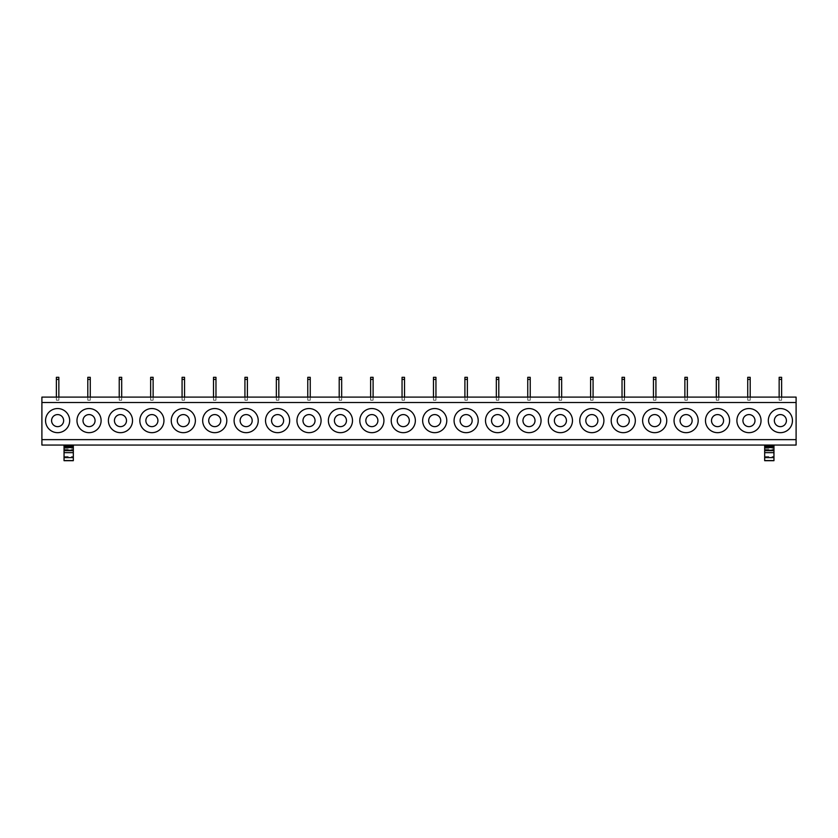 <?xml version="1.0" encoding="UTF-8"?>
<svg xmlns="http://www.w3.org/2000/svg" width="838" height="838" viewBox="0 0 838 838"><rect width="100%" height="100%" fill="white"/><g stroke="black" fill="none" stroke-linecap="round" stroke-linejoin="round"><path stroke-width="0.63" stroke-dasharray="4.19 3.14" d="M41.9 397.107L796.1 397.107L796.1 445.051L41.9 445.051L41.9 397.107M64.044 445.051L73.325 445.051L64.044 445.051L64.044 460.691L73.325 460.691L73.325 445.051M764.675 445.051L773.956 445.051L764.675 445.051L764.675 460.691L773.956 460.691L773.956 445.051M41.9 402.512L796.1 402.512M41.9 439.636L796.1 439.636M73.325 447.712L73.325 449.901L64.044 449.901L73.325 449.901L73.325 447.712L64.044 447.712L64.044 446.801L64.044 449.901L64.044 447.712M773.956 447.712L773.956 449.901L764.675 449.901L773.956 449.901L773.956 447.712L764.675 447.712L764.675 446.801L764.675 449.901L764.675 447.712M87.801 397.107L87.801 377.31L87.801 400.197L87.801 397.107L87.801 400.197L87.801 397.107L90.274 397.107L90.274 400.197L90.274 397.107L90.274 400.197L87.801 400.197L90.274 400.197L90.274 397.107L90.274 400.197L87.801 400.197L90.274 400.197L87.801 400.197L90.274 400.197L90.274 377.31L87.801 377.31L90.274 377.31L90.274 400.197L87.801 400.197L90.274 400.197L90.274 377.31L87.801 377.31L87.801 379.394L90.274 379.394L87.801 379.394L87.801 400.197L87.801 397.107L90.274 397.107M56.376 397.107L56.376 377.31L56.376 400.197L56.376 397.107L56.376 400.197L56.376 397.107L58.849 397.107L58.849 400.197L58.849 397.107L58.849 400.197L56.376 400.197L58.849 400.197L58.849 397.107L58.849 400.197L56.376 400.197L58.849 400.197L56.376 400.197L58.849 400.197L58.849 377.31L56.376 377.31L58.849 377.31L58.849 400.197L56.376 400.197L58.849 400.197L58.849 377.31L56.376 377.31L56.376 379.394L58.849 379.394L56.376 379.394L56.376 400.197L56.376 397.107L58.849 397.107M119.226 397.107L119.226 377.31L119.226 400.197L119.226 397.107L119.226 400.197L119.226 397.107L121.699 397.107L121.699 400.197L121.699 397.107L121.699 400.197L119.226 400.197L121.699 400.197L121.699 397.107L121.699 400.197L119.226 400.197L121.699 400.197L119.226 400.197L121.699 400.197L121.699 377.31L119.226 377.31L121.699 377.31L121.699 400.197L119.226 400.197L121.699 400.197L121.699 377.31L119.226 377.31L119.226 379.394L121.699 379.394L119.226 379.394L119.226 400.197L119.226 397.107L121.699 397.107M150.651 397.107L150.651 377.31L150.651 400.197L150.651 397.107L150.651 400.197L150.651 397.107L153.124 397.107L153.124 400.197L153.124 397.107L153.124 400.197L150.651 400.197L153.124 400.197L153.124 397.107L153.124 400.197L150.651 400.197L153.124 400.197L150.651 400.197L153.124 400.197L153.124 377.31L150.651 377.31L153.124 377.31L153.124 400.197L150.651 400.197L153.124 400.197L153.124 377.31L150.651 377.31L150.651 379.394L153.124 379.394L150.651 379.394L150.651 400.197L150.651 397.107L153.124 397.107M182.076 397.107L182.076 377.31L182.076 400.197L182.076 397.107L182.076 400.197L182.076 397.107L184.549 397.107L184.549 400.197L184.549 397.107L184.549 400.197L182.076 400.197L184.549 400.197L184.549 397.107L184.549 400.197L182.076 400.197L184.549 400.197L182.076 400.197L184.549 400.197L184.549 377.31L182.076 377.31L184.549 377.31L184.549 400.197L182.076 400.197L184.549 400.197L184.549 377.31L182.076 377.31L182.076 379.394L184.549 379.394L182.076 379.394L182.076 400.197L182.076 397.107L184.549 397.107M213.501 397.107L213.501 377.31L213.501 400.197L213.501 397.107L213.501 400.197L213.501 397.107L215.974 397.107L215.974 400.197L215.974 397.107L215.974 400.197L213.501 400.197L215.974 400.197L215.974 397.107L215.974 400.197L213.501 400.197L215.974 400.197L213.501 400.197L215.974 400.197L215.974 377.31L213.501 377.31L215.974 377.31L215.974 400.197L213.501 400.197L215.974 400.197L215.974 377.31L213.501 377.31L213.501 379.394L215.974 379.394L213.501 379.394L213.501 400.197L213.501 397.107L215.974 397.107M244.926 397.107L244.926 377.31L244.926 400.197L244.926 397.107L244.926 400.197L244.926 397.107L247.399 397.107L247.399 400.197L247.399 397.107L247.399 400.197L244.926 400.197L247.399 400.197L247.399 397.107L247.399 400.197L244.926 400.197L247.399 400.197L244.926 400.197L247.399 400.197L247.399 377.31L244.926 377.31L247.399 377.31L247.399 400.197L244.926 400.197L247.399 400.197L247.399 377.31L244.926 377.31L244.926 379.394L247.399 379.394L244.926 379.394L244.926 400.197L244.926 397.107L247.399 397.107M276.351 397.107L276.351 377.31L276.351 400.197L276.351 397.107L276.351 400.197L276.351 397.107L278.824 397.107L278.824 400.197L278.824 397.107L278.824 400.197L276.351 400.197L278.824 400.197L278.824 397.107L278.824 400.197L276.351 400.197L278.824 400.197L276.351 400.197L278.824 400.197L278.824 377.31L276.351 377.31L278.824 377.31L278.824 400.197L276.351 400.197L278.824 400.197L278.824 377.31L276.351 377.31L276.351 379.394L278.824 379.394L276.351 379.394L276.351 400.197L276.351 397.107L278.824 397.107M307.776 397.107L307.776 377.31L307.776 400.197L307.776 397.107L307.776 400.197L307.776 397.107L310.249 397.107L310.249 400.197L310.249 397.107L310.249 400.197L307.776 400.197L310.249 400.197L310.249 397.107L310.249 400.197L307.776 400.197L310.249 400.197L307.776 400.197L310.249 400.197L310.249 377.31L307.776 377.31L310.249 377.31L310.249 400.197L307.776 400.197L310.249 400.197L310.249 377.31L307.776 377.31L307.776 379.394L310.249 379.394L307.776 379.394L307.776 400.197L307.776 397.107L310.249 397.107M339.201 397.107L339.201 377.31L339.201 400.197L339.201 397.107L339.201 400.197L339.201 397.107L341.674 397.107L341.674 400.197L341.674 397.107L341.674 400.197L339.201 400.197L341.674 400.197L341.674 397.107L341.674 400.197L339.201 400.197L341.674 400.197L339.201 400.197L341.674 400.197L341.674 377.31L339.201 377.31L341.674 377.31L341.674 400.197L339.201 400.197L341.674 400.197L341.674 377.31L339.201 377.31L339.201 379.394L341.674 379.394L339.201 379.394L339.201 400.197L339.201 397.107L341.674 397.107M370.626 397.107L370.626 377.31L370.626 400.197L370.626 397.107L370.626 400.197L370.626 397.107L373.099 397.107L373.099 400.197L373.099 397.107L373.099 400.197L370.626 400.197L373.099 400.197L373.099 397.107L373.099 400.197L370.626 400.197L373.099 400.197L370.626 400.197L373.099 400.197L373.099 377.31L370.626 377.31L373.099 377.31L373.099 400.197L370.626 400.197L373.099 400.197L373.099 377.31L370.626 377.31L370.626 379.394L373.099 379.394L370.626 379.394L370.626 400.197L370.626 397.107L373.099 397.107M402.051 397.107L402.051 377.31L402.051 400.197L402.051 397.107L402.051 400.197L402.051 397.107L404.524 397.107L404.524 400.197L404.524 397.107L404.524 400.197L402.051 400.197L404.524 400.197L404.524 397.107L404.524 400.197L402.051 400.197L404.524 400.197L402.051 400.197L404.524 400.197L404.524 377.31L402.051 377.31L404.524 377.31L404.524 400.197L402.051 400.197L404.524 400.197L404.524 377.31L402.051 377.31L402.051 379.394L404.524 379.394L402.051 379.394L402.051 400.197L402.051 397.107L404.524 397.107M433.476 397.107L433.476 377.31L433.476 400.197L433.476 397.107L433.476 400.197L433.476 397.107L435.949 397.107L435.949 400.197L435.949 397.107L435.949 400.197L433.476 400.197L435.949 400.197L435.949 397.107L435.949 400.197L433.476 400.197L435.949 400.197L433.476 400.197L435.949 400.197L435.949 377.31L433.476 377.31L435.949 377.31L435.949 400.197L433.476 400.197L435.949 400.197L435.949 377.31L433.476 377.31L433.476 379.394L435.949 379.394L433.476 379.394L433.476 400.197L433.476 397.107L435.949 397.107M464.901 397.107L464.901 377.31L464.901 400.197L464.901 397.107L464.901 400.197L464.901 397.107L467.374 397.107L467.374 400.197L467.374 397.107L467.374 400.197L464.901 400.197L467.374 400.197L467.374 397.107L467.374 400.197L464.901 400.197L467.374 400.197L464.901 400.197L467.374 400.197L467.374 377.31L464.901 377.31L467.374 377.31L467.374 400.197L464.901 400.197L467.374 400.197L467.374 377.31L464.901 377.31L464.901 379.394L467.374 379.394L464.901 379.394L464.901 400.197L464.901 397.107L467.374 397.107M496.326 397.107L496.326 377.31L496.326 400.197L496.326 397.107L496.326 400.197L496.326 397.107L498.799 397.107L498.799 400.197L498.799 397.107L498.799 400.197L496.326 400.197L498.799 400.197L498.799 397.107L498.799 400.197L496.326 400.197L498.799 400.197L496.326 400.197L498.799 400.197L498.799 377.31L496.326 377.31L498.799 377.31L498.799 400.197L496.326 400.197L498.799 400.197L498.799 377.31L496.326 377.31L496.326 379.394L498.799 379.394L496.326 379.394L496.326 400.197L496.326 397.107L498.799 397.107M527.751 397.107L527.751 377.31L527.751 400.197L527.751 397.107L527.751 400.197L527.751 397.107L530.224 397.107L530.224 400.197L530.224 397.107L530.224 400.197L527.751 400.197L530.224 400.197L530.224 397.107L530.224 400.197L527.751 400.197L530.224 400.197L527.751 400.197L530.224 400.197L530.224 377.31L527.751 377.31L530.224 377.31L530.224 400.197L527.751 400.197L530.224 400.197L530.224 377.31L527.751 377.31L527.751 379.394L530.224 379.394L527.751 379.394L527.751 400.197L527.751 397.107L530.224 397.107M559.176 397.107L559.176 377.31L559.176 400.197L559.176 397.107L559.176 400.197L559.176 397.107L561.649 397.107L561.649 400.197L561.649 397.107L561.649 400.197L559.176 400.197L561.649 400.197L561.649 397.107L561.649 400.197L559.176 400.197L561.649 400.197L559.176 400.197L561.649 400.197L561.649 377.31L559.176 377.31L561.649 377.31L561.649 400.197L559.176 400.197L561.649 400.197L561.649 377.31L559.176 377.31L559.176 379.394L561.649 379.394L559.176 379.394L559.176 400.197L559.176 397.107L561.649 397.107M590.601 397.107L590.601 377.31L590.601 400.197L590.601 397.107L590.601 400.197L590.601 397.107L593.074 397.107L593.074 400.197L593.074 397.107L593.074 400.197L590.601 400.197L593.074 400.197L593.074 397.107L593.074 400.197L590.601 400.197L593.074 400.197L590.601 400.197L593.074 400.197L593.074 377.31L590.601 377.31L593.074 377.31L593.074 400.197L590.601 400.197L593.074 400.197L593.074 377.31L590.601 377.31L590.601 379.394L593.074 379.394L590.601 379.394L590.601 400.197L590.601 397.107L593.074 397.107M622.026 397.107L622.026 377.31L622.026 400.197L622.026 397.107L622.026 400.197L622.026 397.107L624.499 397.107L624.499 400.197L624.499 397.107L624.499 400.197L622.026 400.197L624.499 400.197L624.499 397.107L624.499 400.197L622.026 400.197L624.499 400.197L622.026 400.197L624.499 400.197L624.499 377.31L622.026 377.31L624.499 377.31L624.499 400.197L622.026 400.197L624.499 400.197L624.499 377.31L622.026 377.31L622.026 379.394L624.499 379.394L622.026 379.394L622.026 400.197L622.026 397.107L624.499 397.107M653.451 397.107L653.451 377.31L653.451 400.197L653.451 397.107L653.451 400.197L653.451 397.107L655.924 397.107L655.924 400.197L655.924 397.107L655.924 400.197L653.451 400.197L655.924 400.197L655.924 397.107L655.924 400.197L653.451 400.197L655.924 400.197L653.451 400.197L655.924 400.197L655.924 377.31L653.451 377.31L655.924 377.31L655.924 400.197L653.451 400.197L655.924 400.197L655.924 377.31L653.451 377.31L653.451 379.394L655.924 379.394L653.451 379.394L653.451 400.197L653.451 397.107L655.924 397.107M684.876 397.107L684.876 377.31L684.876 400.197L684.876 397.107L684.876 400.197L684.876 397.107L687.349 397.107L687.349 400.197L687.349 397.107L687.349 400.197L684.876 400.197L687.349 400.197L687.349 397.107L687.349 400.197L684.876 400.197L687.349 400.197L684.876 400.197L687.349 400.197L687.349 377.31L684.876 377.31L687.349 377.31L687.349 400.197L684.876 400.197L687.349 400.197L687.349 377.31L684.876 377.31L684.876 379.394L687.349 379.394L684.876 379.394L684.876 400.197L684.876 397.107L687.349 397.107M716.301 397.107L716.301 377.31L716.301 400.197L716.301 397.107L716.301 400.197L716.301 397.107L718.774 397.107L718.774 400.197L718.774 397.107L718.774 400.197L716.301 400.197L718.774 400.197L718.774 397.107L718.774 400.197L716.301 400.197L718.774 400.197L716.301 400.197L718.774 400.197L718.774 377.31L716.301 377.31L718.774 377.31L718.774 400.197L716.301 400.197L718.774 400.197L718.774 377.31L716.301 377.31L716.301 379.394L718.774 379.394L716.301 379.394L716.301 400.197L716.301 397.107L718.774 397.107M747.726 397.107L747.726 377.31L747.726 400.197L747.726 397.107L747.726 400.197L747.726 397.107L750.199 397.107L750.199 400.197L750.199 397.107L750.199 400.197L747.726 400.197L750.199 400.197L750.199 397.107L750.199 400.197L747.726 400.197L750.199 400.197L747.726 400.197L750.199 400.197L750.199 377.31L747.726 377.31L750.199 377.31L750.199 400.197L747.726 400.197L750.199 400.197L750.199 377.31L747.726 377.31L747.726 379.394L750.199 379.394L747.726 379.394L747.726 400.197L747.726 397.107L750.199 397.107M779.151 397.107L779.151 377.31L779.151 400.197L779.151 397.107L779.151 400.197L779.151 397.107L781.624 397.107L781.624 400.197L781.624 397.107L781.624 400.197L779.151 400.197L781.624 400.197L781.624 397.107L781.624 400.197L779.151 400.197L781.624 400.197L779.151 400.197L781.624 400.197L781.624 377.31L779.151 377.31L781.624 377.31L781.624 400.197L779.151 400.197L781.624 400.197L781.624 377.31L779.151 377.31L779.151 379.394L781.624 379.394L779.151 379.394L779.151 400.197L779.151 397.107L781.624 397.107M56.376 379.394L58.849 379.394M87.801 379.394L90.274 379.394M119.226 379.394L121.699 379.394M150.651 379.394L153.124 379.394M182.076 379.394L184.549 379.394M213.501 379.394L215.974 379.394M244.926 379.394L247.399 379.394M276.351 379.394L278.824 379.394M307.776 379.394L310.249 379.394M339.201 379.394L341.674 379.394M370.626 379.394L373.099 379.394M402.051 379.394L404.524 379.394M433.476 379.394L435.949 379.394M464.901 379.394L467.374 379.394M496.326 379.394L498.799 379.394M527.751 379.394L530.224 379.394M559.176 379.394L561.649 379.394M590.601 379.394L593.074 379.394M622.026 379.394L624.499 379.394M653.451 379.394L655.924 379.394M684.876 379.394L687.349 379.394M716.301 379.394L718.774 379.394M747.726 379.394L750.199 379.394M779.151 379.394L781.624 379.394M64.044 448.99L73.325 448.99M64.044 447.492L73.325 447.492M64.044 456.48L73.325 456.48M764.675 448.99L773.956 448.99M764.675 447.492L773.956 447.492M764.675 456.48L773.956 456.48"/><path stroke-width="1.26" d="M796.1 439.636L796.1 402.512L41.9 402.512L41.9 439.636L796.1 439.636L796.1 445.051L41.9 445.051L41.9 439.636M47.022 414.831A12.067 12.067 0 0 1 63.395 410.023A12.067 12.067 0 0 1 68.203 426.395A12.067 12.067 0 0 1 51.83 431.193A12.067 12.067 0 0 1 47.022 414.831M99.628 426.395A12.067 12.067 0 0 1 83.255 431.193A12.067 12.067 0 0 1 78.447 414.831A12.067 12.067 0 0 1 94.82 410.023A12.067 12.067 0 0 1 99.628 426.395M131.053 426.395A12.067 12.067 0 0 1 114.68 431.193A12.067 12.067 0 0 1 109.872 414.831A12.067 12.067 0 0 1 126.245 410.023A12.067 12.067 0 0 1 131.053 426.395M162.478 426.395A12.067 12.067 0 0 1 146.105 431.193A12.067 12.067 0 0 1 141.297 414.831A12.067 12.067 0 0 1 157.67 410.023A12.067 12.067 0 0 1 162.478 426.395M193.903 426.395A12.067 12.067 0 0 1 177.53 431.193A12.067 12.067 0 0 1 172.722 414.831A12.067 12.067 0 0 1 189.095 410.023A12.067 12.067 0 0 1 193.903 426.395M225.328 426.395A12.067 12.067 0 0 1 208.955 431.193A12.067 12.067 0 0 1 204.147 414.831A12.067 12.067 0 0 1 220.52 410.023A12.067 12.067 0 0 1 225.328 426.395M256.753 426.395A12.067 12.067 0 0 1 240.38 431.193A12.067 12.067 0 0 1 235.572 414.831A12.067 12.067 0 0 1 251.945 410.023A12.067 12.067 0 0 1 256.753 426.395M288.178 426.395A12.067 12.067 0 0 1 271.805 431.193A12.067 12.067 0 0 1 266.997 414.831A12.067 12.067 0 0 1 283.37 410.023A12.067 12.067 0 0 1 288.178 426.395M319.603 426.395A12.067 12.067 0 0 1 303.23 431.193A12.067 12.067 0 0 1 298.422 414.831A12.067 12.067 0 0 1 314.795 410.023A12.067 12.067 0 0 1 319.603 426.395M351.028 426.395A12.067 12.067 0 0 1 334.655 431.193A12.067 12.067 0 0 1 329.847 414.831A12.067 12.067 0 0 1 346.22 410.023A12.067 12.067 0 0 1 351.028 426.395M382.453 426.395A12.067 12.067 0 0 1 366.08 431.193A12.067 12.067 0 0 1 361.272 414.831A12.067 12.067 0 0 1 377.645 410.023A12.067 12.067 0 0 1 382.453 426.395M413.878 426.395A12.067 12.067 0 0 1 397.505 431.193A12.067 12.067 0 0 1 392.697 414.831A12.067 12.067 0 0 1 409.07 410.023A12.067 12.067 0 0 1 413.878 426.395M445.303 426.395A12.067 12.067 0 0 1 428.93 431.193A12.067 12.067 0 0 1 424.122 414.831A12.067 12.067 0 0 1 440.495 410.023A12.067 12.067 0 0 1 445.303 426.395M476.728 426.395A12.067 12.067 0 0 1 460.355 431.193A12.067 12.067 0 0 1 455.547 414.831A12.067 12.067 0 0 1 471.92 410.023A12.067 12.067 0 0 1 476.728 426.395M508.153 426.395A12.067 12.067 0 0 1 491.78 431.193A12.067 12.067 0 0 1 486.972 414.831A12.067 12.067 0 0 1 503.345 410.023A12.067 12.067 0 0 1 508.153 426.395M539.578 426.395A12.067 12.067 0 0 1 523.205 431.193A12.067 12.067 0 0 1 518.397 414.831A12.067 12.067 0 0 1 534.77 410.023A12.067 12.067 0 0 1 539.578 426.395M571.003 426.395A12.067 12.067 0 0 1 554.63 431.193A12.067 12.067 0 0 1 549.822 414.831A12.067 12.067 0 0 1 566.195 410.023A12.067 12.067 0 0 1 571.003 426.395M602.428 426.395A12.067 12.067 0 0 1 586.055 431.193A12.067 12.067 0 0 1 581.247 414.831A12.067 12.067 0 0 1 597.62 410.023A12.067 12.067 0 0 1 602.428 426.395M633.853 426.395A12.067 12.067 0 0 1 617.48 431.193A12.067 12.067 0 0 1 612.672 414.831A12.067 12.067 0 0 1 629.045 410.023A12.067 12.067 0 0 1 633.853 426.395M665.278 426.395A12.067 12.067 0 0 1 648.905 431.193A12.067 12.067 0 0 1 644.097 414.831A12.067 12.067 0 0 1 660.47 410.023A12.067 12.067 0 0 1 665.278 426.395M696.703 426.395A12.067 12.067 0 0 1 680.33 431.193A12.067 12.067 0 0 1 675.522 414.831A12.067 12.067 0 0 1 691.895 410.023A12.067 12.067 0 0 1 696.703 426.395M728.128 426.395A12.067 12.067 0 0 1 711.755 431.193A12.067 12.067 0 0 1 706.947 414.831A12.067 12.067 0 0 1 723.32 410.023A12.067 12.067 0 0 1 728.128 426.395M759.553 426.395A12.067 12.067 0 0 1 743.18 431.193A12.067 12.067 0 0 1 738.372 414.831A12.067 12.067 0 0 1 754.745 410.023A12.067 12.067 0 0 1 759.553 426.395M790.978 426.395A12.067 12.067 0 0 1 774.605 431.193A12.067 12.067 0 0 1 769.797 414.831A12.067 12.067 0 0 1 786.17 410.023A12.067 12.067 0 0 1 790.978 426.395M796.1 402.512L796.1 397.107L41.9 397.107L41.9 402.512M64.044 445.051L64.044 460.691L73.325 460.691L73.325 452.656L64.044 452.656M64.044 446.801L73.325 446.801L73.325 452.656M73.325 446.801L73.325 445.051M764.675 445.051L764.675 460.691L773.956 460.691L773.956 452.656L764.675 452.656M764.675 446.801L773.956 446.801L773.956 452.656M773.956 446.801L773.956 445.051M62.902 423.504A6.034 6.034 90 0 0 60.504 415.323A6.034 6.034 90 0 0 52.323 417.722A6.034 6.034 90 0 0 54.721 425.903A6.034 6.034 90 0 0 62.902 423.504M94.327 423.504A6.034 6.034 90 0 0 91.929 415.323A6.034 6.034 90 0 0 83.748 417.722A6.034 6.034 90 0 0 86.146 425.903A6.034 6.034 90 0 0 94.327 423.504M125.752 423.504A6.034 6.034 90 0 0 123.354 415.323A6.034 6.034 90 0 0 115.173 417.722A6.034 6.034 90 0 0 117.571 425.903A6.034 6.034 90 0 0 125.752 423.504M157.177 423.504A6.034 6.034 90 0 0 154.779 415.323A6.034 6.034 90 0 0 146.598 417.722A6.034 6.034 90 0 0 148.996 425.903A6.034 6.034 90 0 0 157.177 423.504M188.602 423.504A6.034 6.034 90 0 0 186.204 415.323A6.034 6.034 90 0 0 178.023 417.722A6.034 6.034 90 0 0 180.421 425.903A6.034 6.034 90 0 0 188.602 423.504M220.027 423.504A6.034 6.034 90 0 0 217.629 415.323A6.034 6.034 90 0 0 209.448 417.722A6.034 6.034 90 0 0 211.846 425.903A6.034 6.034 90 0 0 220.027 423.504M251.452 423.504A6.034 6.034 90 0 0 249.054 415.323A6.034 6.034 90 0 0 240.873 417.722A6.034 6.034 90 0 0 243.271 425.903A6.034 6.034 90 0 0 251.452 423.504M282.877 423.504A6.034 6.034 90 0 0 280.479 415.323A6.034 6.034 90 0 0 272.298 417.722A6.034 6.034 90 0 0 274.696 425.903A6.034 6.034 90 0 0 282.877 423.504M314.302 423.504A6.034 6.034 90 0 0 311.904 415.323A6.034 6.034 90 0 0 303.723 417.722A6.034 6.034 90 0 0 306.121 425.903A6.034 6.034 90 0 0 314.302 423.504M345.727 423.504A6.034 6.034 90 0 0 343.329 415.323A6.034 6.034 90 0 0 335.148 417.722A6.034 6.034 90 0 0 337.546 425.903A6.034 6.034 90 0 0 345.727 423.504M377.152 423.504A6.034 6.034 90 0 0 374.754 415.323A6.034 6.034 90 0 0 366.573 417.722A6.034 6.034 90 0 0 368.971 425.903A6.034 6.034 90 0 0 377.152 423.504M408.577 423.504A6.034 6.034 90 0 0 406.179 415.323A6.034 6.034 90 0 0 397.998 417.722A6.034 6.034 90 0 0 400.396 425.903A6.034 6.034 90 0 0 408.577 423.504M440.002 423.504A6.034 6.034 90 0 0 437.604 415.323A6.034 6.034 90 0 0 429.423 417.722A6.034 6.034 90 0 0 431.821 425.903A6.034 6.034 90 0 0 440.002 423.504M471.427 423.504A6.034 6.034 90 0 0 469.029 415.323A6.034 6.034 90 0 0 460.848 417.722A6.034 6.034 90 0 0 463.246 425.903A6.034 6.034 90 0 0 471.427 423.504M502.852 423.504A6.034 6.034 90 0 0 500.454 415.323A6.034 6.034 90 0 0 492.273 417.722A6.034 6.034 90 0 0 494.671 425.903A6.034 6.034 90 0 0 502.852 423.504M534.277 423.504A6.034 6.034 90 0 0 531.879 415.323A6.034 6.034 90 0 0 523.698 417.722A6.034 6.034 90 0 0 526.096 425.903A6.034 6.034 90 0 0 534.277 423.504M565.702 423.504A6.034 6.034 90 0 0 563.304 415.323A6.034 6.034 90 0 0 555.123 417.722A6.034 6.034 90 0 0 557.521 425.903A6.034 6.034 90 0 0 565.702 423.504M597.127 423.504A6.034 6.034 90 0 0 594.729 415.323A6.034 6.034 90 0 0 586.548 417.722A6.034 6.034 90 0 0 588.946 425.903A6.034 6.034 90 0 0 597.127 423.504M628.552 423.504A6.034 6.034 90 0 0 626.154 415.323A6.034 6.034 90 0 0 617.973 417.722A6.034 6.034 90 0 0 620.371 425.903A6.034 6.034 90 0 0 628.552 423.504M659.977 423.504A6.034 6.034 90 0 0 657.579 415.323A6.034 6.034 90 0 0 649.398 417.722A6.034 6.034 90 0 0 651.796 425.903A6.034 6.034 90 0 0 659.977 423.504M691.402 423.504A6.034 6.034 90 0 0 689.004 415.323A6.034 6.034 90 0 0 680.823 417.722A6.034 6.034 90 0 0 683.221 425.903A6.034 6.034 90 0 0 691.402 423.504M722.827 423.504A6.034 6.034 90 0 0 720.429 415.323A6.034 6.034 90 0 0 712.248 417.722A6.034 6.034 90 0 0 714.646 425.903A6.034 6.034 90 0 0 722.827 423.504M754.252 423.504A6.034 6.034 90 0 0 751.854 415.323A6.034 6.034 90 0 0 743.673 417.722A6.034 6.034 90 0 0 746.071 425.903A6.034 6.034 90 0 0 754.252 423.504M785.677 423.504A6.034 6.034 90 0 0 783.279 415.323A6.034 6.034 90 0 0 775.098 417.722A6.034 6.034 90 0 0 777.496 425.903A6.034 6.034 90 0 0 785.677 423.504M56.376 397.107L56.376 379.394L58.849 379.394L58.849 397.107M58.849 379.394L58.849 377.31L56.376 377.31L56.376 379.394M87.801 397.107L87.801 379.394L90.274 379.394L90.274 397.107M90.274 379.394L90.274 377.31L87.801 377.31L87.801 379.394M119.226 397.107L119.226 379.394L121.699 379.394L121.699 397.107M121.699 379.394L121.699 377.31L119.226 377.31L119.226 379.394M150.651 397.107L150.651 379.394L153.124 379.394L153.124 397.107M153.124 379.394L153.124 377.31L150.651 377.31L150.651 379.394M182.076 397.107L182.076 379.394L184.549 379.394L184.549 397.107M184.549 379.394L184.549 377.31L182.076 377.31L182.076 379.394M213.501 397.107L213.501 379.394L215.974 379.394L215.974 397.107M215.974 379.394L215.974 377.31L213.501 377.31L213.501 379.394M244.926 397.107L244.926 379.394L247.399 379.394L247.399 397.107M247.399 379.394L247.399 377.31L244.926 377.31L244.926 379.394M276.351 397.107L276.351 379.394L278.824 379.394L278.824 397.107M278.824 379.394L278.824 377.31L276.351 377.31L276.351 379.394M307.776 397.107L307.776 379.394L310.249 379.394L310.249 397.107M310.249 379.394L310.249 377.31L307.776 377.31L307.776 379.394M339.201 397.107L339.201 379.394L341.674 379.394L341.674 397.107M341.674 379.394L341.674 377.31L339.201 377.31L339.201 379.394M370.626 397.107L370.626 379.394L373.099 379.394L373.099 397.107M373.099 379.394L373.099 377.31L370.626 377.31L370.626 379.394M402.051 397.107L402.051 379.394L404.524 379.394L404.524 397.107M404.524 379.394L404.524 377.31L402.051 377.31L402.051 379.394M433.476 397.107L433.476 379.394L435.949 379.394L435.949 397.107M435.949 379.394L435.949 377.31L433.476 377.31L433.476 379.394M464.901 397.107L464.901 379.394L467.374 379.394L467.374 397.107M467.374 379.394L467.374 377.31L464.901 377.31L464.901 379.394M496.326 397.107L496.326 379.394L498.799 379.394L498.799 397.107M498.799 379.394L498.799 377.31L496.326 377.31L496.326 379.394M527.751 397.107L527.751 379.394L530.224 379.394L530.224 397.107M530.224 379.394L530.224 377.31L527.751 377.31L527.751 379.394M559.176 397.107L559.176 379.394L561.649 379.394L561.649 397.107M561.649 379.394L561.649 377.31L559.176 377.31L559.176 379.394M590.601 397.107L590.601 379.394L593.074 379.394L593.074 397.107M593.074 379.394L593.074 377.31L590.601 377.31L590.601 379.394M622.026 397.107L622.026 379.394L624.499 379.394L624.499 397.107M624.499 379.394L624.499 377.31L622.026 377.31L622.026 379.394M653.451 397.107L653.451 379.394L655.924 379.394L655.924 397.107M655.924 379.394L655.924 377.31L653.451 377.31L653.451 379.394M684.876 397.107L684.876 379.394L687.349 379.394L687.349 397.107M687.349 379.394L687.349 377.31L684.876 377.31L684.876 379.394M716.301 397.107L716.301 379.394L718.774 379.394L718.774 397.107M718.774 379.394L718.774 377.31L716.301 377.31L716.301 379.394M747.726 397.107L747.726 379.394L750.199 379.394L750.199 397.107M750.199 379.394L750.199 377.31L747.726 377.31L747.726 379.394M779.151 397.107L779.151 379.394L781.624 379.394L781.624 397.107M781.624 379.394L781.624 377.31L779.151 377.31L779.151 379.394M64.044 447.597L73.325 447.597M64.044 446.989L73.325 446.989M64.044 450.655L73.325 450.655M64.044 446.329L73.325 446.329M64.044 460.596L73.325 460.596M64.044 457.621L73.325 457.621M764.675 446.989L773.956 446.989M764.675 447.597L773.956 447.597M764.675 450.655L773.956 450.655M764.675 446.329L773.956 446.329M764.675 460.596L773.956 460.596M764.675 457.621L773.956 457.621M64.044 460.691L73.325 460.691M764.675 460.691L773.956 460.691"/></g></svg>
